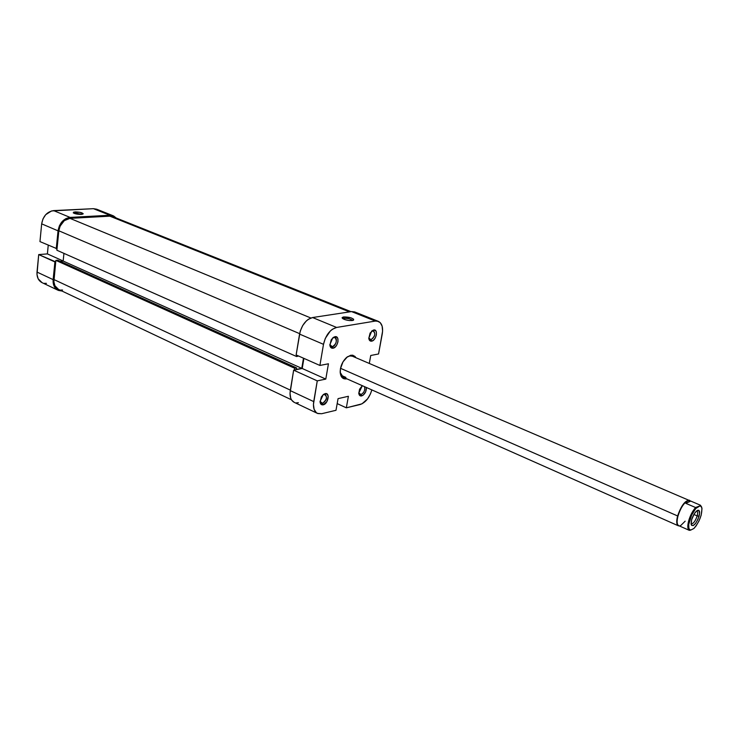 <?xml version="1.0" encoding="UTF-8"?>
<svg xmlns="http://www.w3.org/2000/svg" width="739" height="739" viewBox="0 0 739 739"><rect width="100%" height="100%" fill="white"/><g stroke="black" fill="none" stroke-linecap="round" stroke-linejoin="round"><path stroke-width="1.11" d="M372.622 330.73L371.597 331.146L373.601 330.823C375.745 334.056 374.876 337.021 370.978 339.728L371.643 341.15C370.008 341.326 369.057 340.337 368.798 338.185L371.735 331.026L373.675 330L370.11 333.03L368.807 338.333L369.297 340.005L370.932 341.178L373.149 340.467L375.19 338.12L376.382 334.924L376.317 331.94L375.578 330.582L373.675 330C378.507 328.92 376.373 340.54 371.643 341.15L370.978 339.728L369.98 339.635L368.789 338L370.978 339.728L369.214 338.998L370.978 339.728C375.394 336.051 375.939 333.049 372.622 330.73M333.936 337.446L332.661 337.991L335.035 337.547C337.335 340.919 336.43 343.977 332.319 346.739L332.993 348.217C331.09 348.402 330.047 347.238 329.853 344.716L332.726 337.926L334.989 336.698L333.381 337.4L331.211 339.848L329.899 345.335L330.933 347.653L332.993 348.217L335.386 346.84L336.753 345.058L337.982 341.751L337.871 338.684L337.039 337.28L334.989 336.698C340.171 335.543 338.074 347.561 332.993 348.217L332.319 346.739L331.192 346.637L329.853 344.623L332.319 346.739L330.324 345.889L332.319 346.739C336.43 346.212 338.12 336.504 333.936 337.446M320.042 401.36L322.527 403.365C327.174 399.42 327.691 396.409 324.088 394.321L323.119 394.737L325.336 394.432C327.451 397.647 326.509 400.63 322.527 403.365L323.192 404.833C321.253 405.111 320.209 404.002 320.042 401.499L323.22 394.644L325.132 393.638L323.525 394.404L321.373 396.871L320.098 402.228L321.132 404.399L323.192 404.833L326.915 401.591L328.199 396.28L327.174 394.09L325.132 393.638C330.278 392.252 328.236 403.928 323.192 404.833L322.527 403.365L321.253 403.254M362.553 385.786L361.796 386.091L362.553 385.786M358.766 392.889L360.983 394.524L361.63 395.947C359.958 396.206 359.006 395.263 358.775 393.111L362.322 385.684L359.56 389.231L358.803 393.388L360.281 395.864L363.126 395.208L365.666 391.827L366.396 387.495C366.378 391.633 364.789 394.45 361.63 395.947L360.983 394.524L359.856 394.441L358.766 392.889M349.723 355.949L350.766 355.237L352.993 355.283L355.976 357.75L354.923 356.364L352.318 355.163L347.469 356.743L342.998 361.851L340.439 368.752L340.273 373.167L341.381 376.641L343.589 378.636L346.563 378.867C342.748 379.375 340.624 377.13 340.189 372.142C340.291 366.359 342.425 361.463 346.582 357.445L350.766 355.237L346.767 357.288L349.723 355.949L352.309 356.18L690.235 500.857C686.069 499.222 681.857 504.294 677.58 516.053C681.164 505.679 685.118 500.395 689.441 500.211M340.199 372.382C340.882 376.206 342.785 377.888 345.898 377.417L343.164 377.186L340.199 372.382M344.208 318.37L343.09 318.86L344.208 318.37L344.041 319.322L344.208 318.37C348.217 318.26 350.988 318.98 352.512 320.504C350.988 318.98 348.217 318.26 344.208 318.37L343.543 316.939L344.208 318.37M352.42 320.523C348.115 320.726 344.743 319.959 342.286 318.241L343.543 316.939L342.139 317.576L342.286 318.241L345.039 319.682L349.519 320.569L353.547 320.153L353.63 319.211L350.877 317.779L343.543 316.939C349.824 317.003 353.168 318.066 353.584 320.126L352.42 320.523M359.043 393.656L360.983 394.524L359.043 393.656M320.356 402.349L322.527 403.365L320.356 402.349M341.15 375.32L345.898 377.417L341.15 375.32M317.456 413.387L321.65 413.72L335.996 410.293L338.056 398.644L348.402 396.28L346.332 407.826L360.059 404.547C365.509 402.635 369.435 397.758 371.846 389.906L370.479 393.869L367.588 398.866L361.99 403.836L346.332 407.826L348.402 396.28L338.056 398.644L335.996 410.293L321.65 413.72L317.872 413.563L316.31 412.648L314.112 409.314L313.438 404.418L317.262 380.871L325.797 379.089L328.439 363.782L319.895 365.454L323.497 344.328L299.563 334.093L296.136 354.942L319.895 365.454L323.497 344.328L325.289 338.407L330.342 330.961L332.393 329.261L336.596 327.451L312.579 317.539L351.524 311.581L375.31 321.068L336.596 327.451L375.31 321.068L377.149 321.031L380.225 322.62L382.137 326.167L382.599 331.109L378.553 353.963L370.747 355.487L369.297 363.44L370.747 355.487L378.553 353.963L382.266 333.871C383.255 327.377 381.952 323.202 378.35 321.354L354.6 311.895L351.524 311.581L312.579 317.539L308.366 319.285L306.315 320.948L302.713 325.52L300.237 331.155L296.136 354.942L319.895 365.454L328.439 363.782L325.797 379.089L302.214 368.484L293.642 370.156L290.021 393.407L290.741 398.256L291.693 400.15L294.177 402.339C290.787 400.436 289.494 396.538 290.279 390.626L313.724 401.6L317.262 380.871L293.642 370.156L290.279 390.626L313.724 401.6C312.893 407.586 314.14 411.512 317.456 413.387L294.15 402.321M354.628 311.904L351.524 311.581L375.31 321.068L378.35 321.354M303.895 358.369L302.214 368.484L303.895 358.369M296.394 402.875L298.38 402.69M346.332 407.826L337.178 403.596L346.332 407.826M364.503 386.645C365.26 390.137 364.087 392.769 360.983 394.524C364.087 392.769 365.26 390.137 364.503 386.645M336.596 327.451L312.579 317.539C306.048 319.414 301.706 324.938 299.563 334.093L323.497 344.328C325.723 335.044 330.084 329.418 336.596 327.451M302.214 368.484L325.797 379.089L317.262 380.871L293.642 370.156L302.214 368.484M58.547 289.42L54.945 285.799L53.892 281.79L55.859 260.377L294.704 368.271L296.588 367.911L57.762 260.211L55.859 260.377L57.762 260.211L296.588 367.911L296.339 369.426L301.78 368.355L63.157 261.052L60.182 261.301L63.157 261.052L63.942 253.375L63.157 261.052L301.78 368.355L303.47 358.184L301.78 368.355L296.339 369.426L296.588 367.911L294.704 368.271L294.427 370.008L294.704 368.271L55.859 260.377L53.929 279.545L290.362 390.137L53.929 279.545C53.624 284.293 55.157 287.582 58.52 289.402L291.452 399.781M310.842 317.992L69.974 218.356C63.905 219.4 60.192 223.547 58.843 230.79L299.637 333.658L58.843 230.79L56.885 250.244L296.635 356.54L296.847 355.256L296.635 356.54L298.547 356.004L296.635 356.54L56.885 250.244L58.843 230.79L60.062 226.199L64.275 220.656L69.974 218.356L310.842 317.992M109.825 216.167L349.464 311.895L109.825 216.167L69.974 218.356L109.825 216.167L112.818 216.647L109.825 216.167M60.69 290.039L62.575 290.058M82.001 214.319L75.59 213.072L75.11 211.899C80.117 212.065 82.768 212.758 83.064 213.977L81.225 214.393L83.184 213.663L79.784 212.287L73.808 212.075L73.281 212.86L74.815 213.589L81.225 214.393C77.521 214.375 74.851 213.848 73.235 212.814L75.11 211.899L75.59 213.072L82.001 214.319M75.517 213.793L75.59 213.072L75.517 213.793M58.085 290.261C54.464 288.293 52.811 284.755 53.134 279.628L37.015 272.081C36.719 277.153 38.391 280.672 42.021 282.64L58.085 290.261L61.919 291.018L58.538 290.455L55.37 288.127L53.467 284.33L53.134 279.628L37.015 272.081L38.705 254.585L54.917 261.939L53.134 279.628L54.917 261.939L55.711 261.874L38.705 254.585L36.987 274.474L38.151 278.769L42.049 282.649M70.076 217.405L53.614 210.606L93.437 208.675L109.926 215.252L70.076 217.405L109.926 215.252L113.649 215.982L116.199 217.996L113.15 215.76L109.926 215.252L93.437 208.675L51.518 210.957L45.689 214.698L42.964 218.938L41.67 223.843L39.961 241.598L41.67 223.843L58.048 230.845L59.36 225.885L62.122 221.58L65.891 218.605L70.076 217.405L53.614 210.606C47.065 211.696 43.084 216.102 41.67 223.843L58.048 230.845L56.238 248.803L58.048 230.845C59.499 223.012 63.508 218.532 70.076 217.405M57.032 248.747L39.961 241.598L57.032 248.747M98.767 210.467L97.16 209.423M96.698 209.211L93.437 208.675L96.661 209.202L113.15 215.76M48.238 245.265L47.388 253.902L38.705 254.585L47.388 253.902L63.166 260.996L47.388 253.902L48.238 245.265M44.377 283.333L46.409 283.36M74.159 213.359L75.59 213.072L74.159 213.359M689.875 500.737L687.566 500.765L690.457 500.95L687.566 500.765L685.857 503.351L687.566 500.765C683.603 503.259 680.407 508.377 677.968 516.108L340.522 368.308L677.968 516.108C680.407 508.377 683.603 503.259 687.566 500.765L690.734 501.079L685.857 503.351L695.575 507.527L696.822 507.397C693.644 510.631 691.187 515.129 689.45 520.903L688.683 520.801C690.272 515.425 692.572 511 695.575 507.527C692.572 511 690.272 515.425 688.683 520.801C687.353 526.048 687.547 529.226 689.284 530.334L679.649 526.066L689.284 530.334L690.522 530.196C688.415 529.595 688.064 526.491 689.45 520.903L688.683 520.801C687.353 526.048 687.547 529.226 689.284 530.334L690.522 530.196L688.896 528.551L688.72 524.505L691.639 515.055L695.759 508.515L700.202 505.781L701.413 506.64L702.004 508.635L701.182 515.129L699.02 520.884L696.036 526.002L693.912 528.477L690.522 530.196L693.912 528.477C699.639 521.558 702.272 514.575 701.801 507.554L700.202 505.781L695.575 507.527L685.857 503.351L690.734 501.079L700.415 505.217L700.202 505.781L700.415 505.217L701.579 506.945M680.905 525.374L685.164 521.18M691.067 523.729C693.182 524.053 695.223 521.448 697.191 515.914L699.085 516.164C696.046 524.08 693.422 526.907 691.205 524.625L691.602 519.85L691.067 523.757L691.528 525.327L693.265 525.568L695.695 523.258L698.004 519.194L699.602 513.411L698.734 510.289L696.692 510.898L694.189 513.919L691.602 519.85C693.071 515.194 695.002 512.062 697.376 510.437C699.574 509.707 700.147 511.619 699.085 516.164L697.191 515.914C695.39 521.106 693.422 523.757 691.279 523.859M693.866 514.464L697.191 515.914L693.866 514.464M680.822 525.42L679.898 525.891M696.868 511.009C697.782 511.564 697.893 513.199 697.191 515.914C697.939 512.949 697.755 511.286 696.637 510.945M690.457 500.95L700.415 505.217L701.607 507M677.968 516.108C676.647 521.374 676.887 524.551 678.679 525.641C676.887 524.551 676.647 521.374 677.968 516.108M677.58 516.053C676.046 522.473 676.628 525.762 679.326 525.928L678.319 525.78C676.481 524.672 676.24 521.429 677.58 516.053M341.196 376.317L678.319 525.78M350.997 311.664L112.818 216.647M679.649 526.066L678.679 525.641"/></g></svg>
